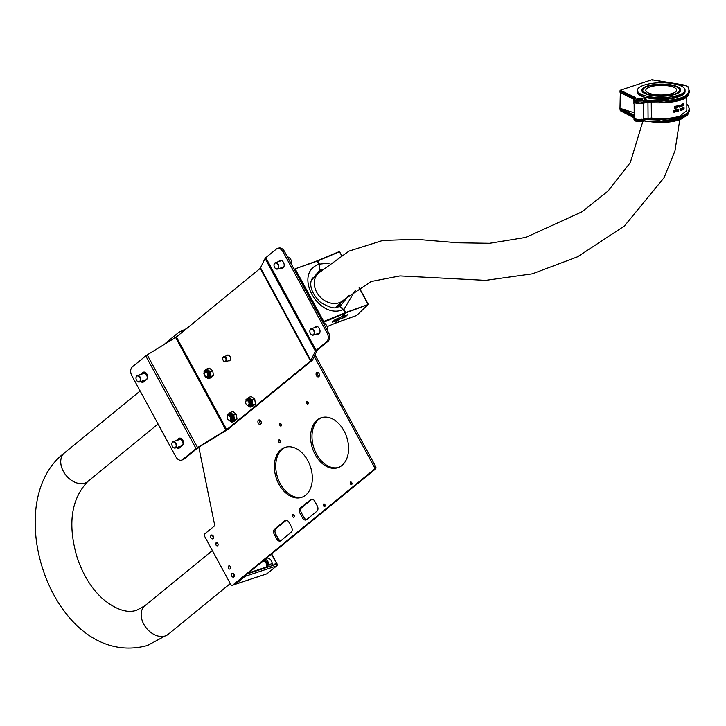 <?xml version="1.0" encoding="UTF-8"?>
<svg xmlns="http://www.w3.org/2000/svg" width="726" height="726" viewBox="0 0 726 726"><rect width="100%" height="100%" fill="white"/><g stroke="black" fill="none" stroke-linecap="round" stroke-linejoin="round"><path stroke-width="1.09" d="M226.648 355.722A3.022 2.069 71.7 0 1 227.447 355.105A3.022 2.069 71.7 0 1 230.051 356.611A3.022 2.069 71.7 0 1 229.343 360.831A3.022 2.069 71.7 0 1 228.336 360.813M280.172 261.106A4.02 2.759 71.7 0 1 280.762 260.353M278.784 261.56A4.02 2.759 71.7 0 1 280.018 260.443A4.02 2.759 71.7 0 1 283.494 262.458A4.02 2.759 71.7 0 1 282.55 268.085A4.02 2.759 71.7 0 1 280.889 267.93M316.609 326.373A4.02 2.759 -108.3 0 0 316.019 327.127M316.736 333.951A4.02 2.759 -108.3 0 0 318.396 334.105A4.02 2.759 -108.3 0 0 319.34 328.488A4.02 2.759 -108.3 0 0 315.864 326.473A4.02 2.759 -108.3 0 0 314.63 327.589M140.218 374.661L142.859 372.502A4.02 2.759 71.7 0 1 143.476 372.157A4.02 2.759 71.7 0 1 146.951 374.171A4.02 2.759 71.7 0 1 146.625 379.453L143.684 381.858A4.02 2.759 71.7 0 1 143.058 382.203A4.02 2.759 71.7 0 1 140.681 381.567M176.527 447.588A4.02 2.759 -108.3 0 0 178.905 448.223A4.02 2.759 -108.3 0 0 179.531 447.878L182.471 445.474A4.02 2.759 -108.3 0 0 182.798 440.192A4.02 2.759 -108.3 0 0 179.322 438.177A4.02 2.759 -108.3 0 0 178.705 438.522L176.064 440.682M178.705 438.522L180.03 438.087L177.453 440.219M177.924 447.125A4.02 2.759 -108.3 0 0 179.558 447.86M141.606 374.199L144.22 372.066L142.859 372.502M143.712 381.831A4.02 2.759 71.7 0 1 142.078 381.105M175.846 456.754L131.823 375.669A6.706 4.592 -108.3 0 1 132.359 366.866L145.754 355.912A4.02 0.744 -28.5 0 1 147.224 354.887L176.382 336.955L260.235 268.348L265.081 258.465A4.02 0.744 -28.5 0 1 265.807 257.685L276.261 249.136A6.706 4.592 -108.3 0 1 277.296 248.564A6.706 4.592 -108.3 0 1 283.086 251.922L327.108 332.998A6.706 4.592 -108.3 0 1 326.573 341.801L316.119 350.349A4.02 0.744 151.5 0 0 315.393 351.13L310.546 361.013L226.694 429.62L197.536 447.552A4.02 0.744 151.5 0 0 196.065 448.577L182.671 459.531A6.706 4.592 -108.3 0 1 181.627 460.112A6.706 4.592 -108.3 0 1 175.846 456.754M147.224 354.887L197.536 447.552L198.189 447.597L184.059 459.077A6.706 4.592 71.7 0 1 183.025 459.649L181.627 460.112M198.189 447.597L226.603 430.182A4.02 0.744 -28.5 0 0 228.082 429.157L311.944 360.55A4.02 0.744 -28.5 0 0 312.67 359.769L317.144 350.286L327.961 341.347L326.573 341.801M318.133 333.488A4.02 2.759 -108.3 0 0 319.041 333.742M327.961 341.347A6.706 4.592 71.7 0 0 328.497 332.544L284.474 251.459L283.086 251.922M283.194 267.722A4.02 2.759 71.7 0 1 282.278 267.467M277.296 248.564L278.684 248.101A6.706 4.592 71.7 0 1 284.474 251.459M278.811 439.974A1.407 0.962 -108.3 0 0 280.136 442.406A1.407 0.962 -108.3 0 0 278.811 439.974M280.454 441.825A1.407 0.962 71.7 0 1 279.882 440.092M292.805 514.68A1.407 0.962 -108.3 0 0 294.121 517.112A1.407 0.962 -108.3 0 0 292.805 514.68M294.447 516.531A1.407 0.962 71.7 0 1 293.867 514.798M319.095 376.377A2.35 1.606 71.7 0 1 317.607 374.67A2.35 1.606 71.7 0 1 317.779 372.411M318.841 376.649A2.35 1.606 71.7 0 1 318.478 376.858A2.35 1.606 71.7 0 1 316.327 375.415A2.35 1.606 71.7 0 1 316.645 372.601A2.35 1.606 71.7 0 1 317.008 372.402A2.35 1.606 71.7 0 1 319.159 373.836A2.35 1.606 71.7 0 1 318.841 376.649M260.943 423.948A2.35 1.606 71.7 0 1 259.463 422.242A2.35 1.606 71.7 0 1 259.636 419.991M260.688 424.229A2.35 1.606 71.7 0 1 260.325 424.429A2.35 1.606 71.7 0 1 258.175 422.986A2.35 1.606 71.7 0 1 258.492 420.173A2.35 1.606 71.7 0 1 258.855 419.973A2.35 1.606 71.7 0 1 261.006 421.416A2.35 1.606 71.7 0 1 260.688 424.229M338.561 467.453A26.317 18.014 71.7 0 1 314.875 450.574A26.317 18.014 71.7 0 1 318.641 419.519A26.317 18.014 71.7 0 1 322.026 417.514M341.937 465.448A26.317 18.014 71.7 0 1 337.871 467.698A26.317 18.014 71.7 0 1 313.686 451.527A26.317 18.014 71.7 0 1 317.253 419.982A26.317 18.014 71.7 0 1 321.328 417.731A26.317 18.014 71.7 0 1 345.503 433.903A26.317 18.014 71.7 0 1 341.937 465.448M302.306 497.11A26.317 18.014 71.7 0 1 278.621 480.231A26.317 18.014 71.7 0 1 282.396 449.176A26.317 18.014 71.7 0 1 285.772 447.18M305.682 495.105A26.317 18.014 71.7 0 1 301.617 497.355A26.317 18.014 71.7 0 1 277.441 481.184A26.317 18.014 71.7 0 1 280.998 449.639A26.317 18.014 71.7 0 1 285.073 447.388A26.317 18.014 71.7 0 1 309.249 463.56A26.317 18.014 71.7 0 1 305.682 495.105M351.974 483.979A1.407 0.962 71.7 0 1 351.402 482.245M351.647 484.56A1.407 0.962 71.7 0 1 350.549 482A1.407 0.962 71.7 0 1 351.647 484.56M325.103 505.958A1.407 0.962 71.7 0 1 324.531 504.225M324.785 506.539A1.407 0.962 71.7 0 1 323.678 503.98A1.407 0.962 71.7 0 1 324.785 506.539M281.398 425.454A1.407 0.962 71.7 0 1 280.826 423.721M281.071 426.035A1.407 0.962 71.7 0 1 279.973 423.485A1.407 0.962 71.7 0 1 281.071 426.035M308.269 403.475A1.407 0.962 71.7 0 1 307.688 401.741M307.942 404.055A1.407 0.962 71.7 0 1 306.835 401.505A1.407 0.962 71.7 0 1 307.942 404.055M174.186 338.361A1.679 1.143 71.7 0 1 174.494 337.917A1.679 1.143 71.7 0 1 174.757 337.772A1.679 1.143 71.7 0 1 175.184 337.753M230.278 568.885A1.679 1.143 71.7 0 1 230.015 569.03A1.679 1.143 71.7 0 1 228.472 567.995A1.679 1.143 71.7 0 1 228.699 565.99A1.679 1.143 71.7 0 1 228.962 565.844A1.679 1.143 71.7 0 1 230.505 566.879A1.679 1.143 71.7 0 1 230.278 568.885M217.7 545.716A1.679 1.143 71.7 0 1 217.437 545.861A1.679 1.143 71.7 0 1 215.894 544.836A1.679 1.143 71.7 0 1 216.121 542.821A1.679 1.143 71.7 0 1 216.384 542.685A1.679 1.143 71.7 0 1 217.927 543.71A1.679 1.143 71.7 0 1 217.7 545.716M321.582 319.803L322.09 319.603L295.682 270.952A2.015 1.107 68.7 0 0 294.466 269.854M322.09 319.603A2.015 1.107 68.7 0 1 322.489 321.482M315.011 354.823L375.596 466.401A2.015 1.379 71.7 0 1 375.433 469.041L234.108 584.666A2.015 1.379 71.7 0 1 233.799 584.838A2.015 1.379 71.7 0 1 233.445 584.884M198.833 447.207L214.533 524.426A2.015 1.379 71.7 0 1 214.079 526.259L204.85 533.81A2.015 1.379 -108.3 0 0 204.696 536.45L230.668 584.294A2.015 1.379 -108.3 0 0 232.402 585.301A2.015 1.379 -108.3 0 0 232.71 585.129L374.035 469.504A2.015 1.379 -108.3 0 0 374.199 466.863L375.596 466.401M186.618 328.579L178.868 332.254L165.247 343.398A2.015 1.379 -108.3 0 0 164.811 344.106M317.271 505.913A4.02 2.759 71.7 0 1 316.944 511.195L306.644 519.625A4.02 2.759 71.7 0 1 306.018 519.97A4.02 2.759 71.7 0 1 302.551 517.956L300.029 513.318A4.02 2.759 71.7 0 1 300.355 508.037L310.655 499.606A4.02 2.759 71.7 0 1 311.282 499.261A4.02 2.759 71.7 0 1 314.757 501.276L317.271 505.913M300.355 508.037L301.744 507.583L312.026 499.17M301.744 507.583A4.02 2.759 -108.3 0 0 301.426 512.865L300.029 513.318M302.551 517.956L303.94 517.493L301.426 512.865M303.94 517.493A4.02 2.759 -108.3 0 0 306.671 519.598M291.18 532.267L280.88 540.698A4.02 2.759 71.7 0 1 280.254 541.042A4.02 2.759 71.7 0 1 276.787 539.028L274.274 534.4A4.02 2.759 71.7 0 1 274.591 529.118L284.891 520.687A4.02 2.759 71.7 0 1 285.518 520.342A4.02 2.759 71.7 0 1 288.993 522.357L291.507 526.985A4.02 2.759 71.7 0 1 291.18 532.267M274.591 529.118L275.98 528.655L286.262 520.252M275.98 528.655A4.02 2.759 -108.3 0 0 275.662 533.937L274.274 534.4M276.787 539.028L278.176 538.574L275.662 533.937M278.176 538.574A4.02 2.759 -108.3 0 0 280.908 540.679M314.249 356.439L374.199 466.863M266.605 558.203L266.642 558.194A5.536 3.784 71.7 0 1 266.642 558.194A5.536 3.784 71.7 0 1 271.415 560.962A5.536 3.784 71.7 0 1 272.286 563.539L273.239 565.3M261.923 561.906L263.411 561.416L263.52 560.599M271.333 554.201L277.178 564.102L271.66 553.938M276.924 564.438A1.343 0.944 -129.3 0 1 276.624 565.899A1.343 0.917 71.7 0 0 276.733 564.138L275.807 564.447A1.343 0.944 50.7 0 0 276.107 562.986L273.294 565.273M275.807 564.447L247.267 573.894M265.135 559.274A5.536 3.784 71.7 0 1 268.166 562.033A5.536 3.784 71.7 0 1 269.037 564.619L272.286 563.539M269.037 564.619L267.34 562.487L269.527 566.525M263.547 560.644C266.832 561.252 268.066 563.539 267.268 567.496L266.469 567.033A3.521 2.414 -108.3 0 0 266.133 563.249A3.521 2.414 -108.3 0 0 263.411 561.416M248.301 573.05L266.469 567.033M230.378 420.345A2.813 1.924 -108.3 0 0 230.977 420.29A2.813 1.924 -108.3 0 0 231.639 416.352A2.813 1.924 -108.3 0 0 229.207 414.936A2.813 1.924 -108.3 0 0 228.69 415.254M229.534 413.575A4.02 2.759 71.7 0 1 229.761 413.484A4.02 2.759 71.7 0 1 233.227 415.499A4.02 2.759 71.7 0 1 232.284 421.125A4.02 2.759 71.7 0 1 232.048 421.189M227.683 415.345L227.592 414.673L230.36 412.413L233.781 415.045L234.444 419.937L231.685 422.205L230.55 421.334M230.36 412.413L232.91 411.569L236.34 414.201L237.003 419.093L234.235 421.352L231.685 422.205M236.34 414.201L233.781 415.045M237.003 419.093L234.444 419.937M230.614 420.272A2.813 1.924 -108.3 0 0 231.095 420.245M206.52 376.848A2.813 1.924 -108.3 0 0 207.391 376.848A2.813 1.924 -108.3 0 0 208.053 372.91A2.813 1.924 -108.3 0 0 205.621 371.503A2.813 1.924 -108.3 0 0 204.923 372.021M205.948 370.142A4.02 2.759 71.7 0 1 206.175 370.051A4.02 2.759 71.7 0 1 209.642 372.066A4.02 2.759 71.7 0 1 208.698 377.692A4.02 2.759 71.7 0 1 208.462 377.756M204.106 371.912L204.015 371.24L206.774 368.971L210.195 371.612L210.867 376.504L208.099 378.763L206.974 377.892M206.774 368.971L209.324 368.127L212.754 370.768L213.417 375.66L210.649 377.919L208.099 378.763M212.754 370.768L210.195 371.612M213.417 375.66L210.867 376.504M207.019 376.83A2.813 1.924 -108.3 0 0 207.509 376.803M248.782 405.29A2.813 1.924 -108.3 0 0 249.381 405.235A2.813 1.924 -108.3 0 0 250.043 401.296A2.813 1.924 -108.3 0 0 247.611 399.881A2.813 1.924 -108.3 0 0 247.094 400.198M247.929 398.52A4.02 2.759 71.7 0 1 248.156 398.429A4.02 2.759 71.7 0 1 251.632 400.443A4.02 2.759 71.7 0 1 250.688 406.07A4.02 2.759 71.7 0 1 250.452 406.133M246.087 400.289L245.996 399.618L248.764 397.358L252.185 399.99L252.848 404.89L250.089 407.15L248.954 406.279M248.764 397.358L251.314 396.514L254.735 399.146L255.398 404.037L252.639 406.297L250.089 407.15M254.735 399.146L252.185 399.99M255.398 404.037L252.848 404.89M249.009 405.217A2.813 1.924 -108.3 0 0 249.49 405.19M248.437 404.972A2.35 1.606 -108.3 0 0 248.619 401.886A2.35 1.606 -108.3 0 0 246.232 400.915A2.35 1.606 -108.3 0 0 245.651 402.649A2.35 1.606 -108.3 0 0 246.159 404.182A2.35 1.606 -108.3 0 0 248.437 404.972M245.642 402.594A2.686 1.833 71.7 0 1 245.642 402.531A2.686 1.833 71.7 0 1 246.305 400.552A2.686 1.833 71.7 0 1 246.722 400.316A2.686 1.833 71.7 0 1 249.19 401.968A2.686 1.833 71.7 0 1 248.827 405.181A2.686 1.833 71.7 0 1 248.41 405.417A2.686 1.833 71.7 0 1 246.223 404.282A2.686 1.833 71.7 0 1 246.187 404.228M230.033 420.027A2.35 1.606 -108.3 0 0 230.224 416.942A2.35 1.606 -108.3 0 0 227.828 415.971A2.35 1.606 -108.3 0 0 227.247 417.704A2.35 1.606 -108.3 0 0 227.755 419.238A2.35 1.606 -108.3 0 0 230.033 420.027M227.247 417.65A2.686 1.833 71.7 0 1 227.238 417.586A2.686 1.833 71.7 0 1 227.91 415.608A2.686 1.833 71.7 0 1 228.318 415.372A2.686 1.833 71.7 0 1 230.786 417.023A2.686 1.833 71.7 0 1 230.423 420.236A2.686 1.833 71.7 0 1 230.006 420.463A2.686 1.833 71.7 0 1 227.819 419.338A2.686 1.833 71.7 0 1 227.782 419.283M211.021 537.884A1.679 1.143 -108.3 0 0 211.057 537.939A1.679 1.143 -108.3 0 0 212.745 538.438A1.679 1.143 -108.3 0 0 212.772 536.224A1.679 1.143 -108.3 0 0 211.393 535.452A1.679 1.143 -108.3 0 0 210.694 536.841A1.679 1.143 -108.3 0 0 211.021 537.884M210.685 536.786A2.015 1.379 71.7 0 1 210.685 536.723A2.015 1.379 71.7 0 1 211.493 535.062A2.015 1.379 71.7 0 1 213.181 535.979A2.015 1.379 71.7 0 1 212.763 538.883A2.015 1.379 71.7 0 1 211.121 538.039A2.015 1.379 71.7 0 1 211.084 537.984M232.311 576.698A1.679 1.143 -108.3 0 0 233.808 576.081A1.679 1.143 -108.3 0 0 232.992 573.858A1.679 1.143 -108.3 0 0 231.449 575.065A1.679 1.143 -108.3 0 0 231.803 576.163A1.679 1.143 -108.3 0 0 232.311 576.698M231.44 575.01A2.015 1.379 71.7 0 1 231.44 574.947A2.015 1.379 71.7 0 1 232.247 573.286A2.015 1.379 71.7 0 1 233.291 573.495A2.015 1.379 71.7 0 1 234.326 575.482A2.015 1.379 71.7 0 1 233.518 577.106A2.015 1.379 71.7 0 1 232.474 576.907A2.015 1.379 71.7 0 1 231.875 576.262A2.015 1.379 71.7 0 1 231.839 576.208M316.772 326.872A3.521 2.414 71.7 0 1 317.298 326.528M319.504 333.207A3.521 2.414 71.7 0 1 318.877 333.243M142.913 373.763A3.521 2.414 71.7 0 1 143.557 373.373A3.521 2.414 71.7 0 1 146.598 375.133A3.521 2.414 71.7 0 1 146.588 379.48M145.999 379.961A3.521 2.414 71.7 0 1 145.772 380.061A3.521 2.414 71.7 0 1 145.019 380.134M178.759 439.793A3.521 2.414 71.7 0 1 179.404 439.402A3.521 2.414 71.7 0 1 182.444 441.163A3.521 2.414 71.7 0 1 182.435 445.51M181.845 445.982A3.521 2.414 71.7 0 1 181.618 446.082A3.521 2.414 71.7 0 1 180.865 446.154M280.926 260.852A3.521 2.414 71.7 0 1 281.452 260.507M283.657 267.186A3.521 2.414 71.7 0 1 283.031 267.222M139.583 381.477A3.022 2.069 -108.3 0 0 139.819 377.511A3.022 2.069 -108.3 0 0 136.751 376.268A3.022 2.069 -108.3 0 0 135.998 378.491A3.022 2.069 -108.3 0 0 136.651 380.46A3.022 2.069 -108.3 0 0 139.583 381.477M135.989 378.437A3.349 2.296 71.7 0 1 135.989 378.373A3.349 2.296 71.7 0 1 136.824 375.896A3.349 2.296 71.7 0 1 137.341 375.605A3.349 2.296 71.7 0 1 140.427 377.674A3.349 2.296 71.7 0 1 139.973 381.685A3.349 2.296 71.7 0 1 139.446 381.976A3.349 2.296 71.7 0 1 136.715 380.56A3.349 2.296 71.7 0 1 136.679 380.515M277.595 268.566A3.022 2.069 -108.3 0 0 277.831 264.6A3.022 2.069 -108.3 0 0 274.764 263.347A3.022 2.069 -108.3 0 0 274.011 265.58A3.022 2.069 -108.3 0 0 274.664 267.549A3.022 2.069 -108.3 0 0 277.595 268.566M274.001 265.525A3.349 2.296 71.7 0 1 274.001 265.462A3.349 2.296 71.7 0 1 274.836 262.984A3.349 2.296 71.7 0 1 275.354 262.694A3.349 2.296 71.7 0 1 278.439 264.754A3.349 2.296 71.7 0 1 277.976 268.774A3.349 2.296 71.7 0 1 277.459 269.065A3.349 2.296 71.7 0 1 274.727 267.649A3.349 2.296 71.7 0 1 274.691 267.604M313.441 334.586A3.022 2.069 -108.3 0 0 313.677 330.629A3.022 2.069 -108.3 0 0 310.61 329.377A3.022 2.069 -108.3 0 0 309.857 331.6A3.022 2.069 -108.3 0 0 310.51 333.579A3.022 2.069 -108.3 0 0 313.441 334.586M309.857 331.546A3.349 2.296 71.7 0 1 309.848 331.483A3.349 2.296 71.7 0 1 310.683 329.005A3.349 2.296 71.7 0 1 311.2 328.724A3.349 2.296 71.7 0 1 314.285 330.784A3.349 2.296 71.7 0 1 313.832 334.795A3.349 2.296 71.7 0 1 313.314 335.085A3.349 2.296 71.7 0 1 310.574 333.679A3.349 2.296 71.7 0 1 310.537 333.624M175.429 447.497A3.022 2.069 -108.3 0 0 175.665 443.541A3.022 2.069 -108.3 0 0 172.597 442.288A3.022 2.069 -108.3 0 0 171.844 444.521A3.022 2.069 -108.3 0 0 172.498 446.49A3.022 2.069 -108.3 0 0 175.429 447.497M171.844 444.457A3.349 2.296 71.7 0 1 171.835 444.403A3.349 2.296 71.7 0 1 172.67 441.916A3.349 2.296 71.7 0 1 173.187 441.635A3.349 2.296 71.7 0 1 176.273 443.695A3.349 2.296 71.7 0 1 175.819 447.715A3.349 2.296 71.7 0 1 175.302 447.996A3.349 2.296 71.7 0 1 172.561 446.59A3.349 2.296 71.7 0 1 172.525 446.535M644.788 120.017L642.074 120.416L641.521 119.218M644.688 100.896L635.731 101.159L633.871 99.771M634.624 101.985L641.412 103.283L641.956 102.411L644.661 101.558M642.664 96.504L645.387 97.438L641.757 98.527L637.963 98.6L637.219 99.172L638.045 99.752L636.185 100.369L635.722 97.611L620.313 90.215L619.841 91.013L635.114 98.346M641.838 99.734L642.583 99.135A2.686 0.835 179.6 0 1 641.838 99.707A2.686 0.835 179.6 0 1 638.045 99.752L641.838 99.734M620.313 90.215L651.839 79.778L683.529 85.332M683.048 84.86L680.516 85.695L683.057 84.851L687.422 86.358C689.491 89.035 689.382 91.703 687.086 94.353C685.172 96.313 681.741 97.865 676.795 99.008C674.454 100.097 660.433 100.814 659.571 100.569L645.151 100.288L646.267 99.135L644.307 97.683L645.006 97.447L638.317 93.89M643.608 97.91L644.08 98.4L643.608 97.91C646.113 100.252 643.644 101.068 636.185 100.369L635.731 101.159M642.074 120.017A6.035 1.879 179.6 0 1 633.998 118.302L634.007 119.545L636.33 121.396L644.797 120.87M644.389 120.806L635.867 120.915L636.33 121.396M634.025 117.358L620.449 110.67L619.959 109.199L634.016 116.16M652.302 80.087L651.839 79.778L652.302 80.087M620.313 92.583L619.959 109.199M634.134 99.081L620.313 92.483L619.841 91.013M634.179 112.739L620.494 108.437L634.197 115.225M645.223 118.719L644.788 120.77L645.296 121.206L659.689 121.306C673.537 121.106 682.712 119 687.232 114.989L689.7 110.252L687.722 114.799C682.077 119.246 672.739 121.424 659.698 121.342L645.151 121.242M644.661 101.921L644.08 101.749M641.412 103.283L641.956 102.811A6.035 1.879 -0.4 0 1 633.88 101.096L633.871 99.843L635.314 98.527M680.589 106.704L680.108 105.442L681.052 104.998L680.389 105.433L681.052 106.15L680.734 106.749L680.253 105.479L681.015 104.934M682.458 104.499A25.483 7.941 -0.4 0 0 682.739 104.362L682.921 103.882M682.667 105.932L682.249 104.181M682.649 105.923L682.213 104.136M683.456 104.272L683.393 105.415L683.456 104.272A25.483 7.941 -0.4 0 0 683.656 104.154L683.756 103.428M681.605 106.305L681.16 105.052L682.013 104.535L681.433 105.043L681.75 106.35L681.306 105.098L682.013 104.535M681.832 109.136L682.095 108.11M682.195 109.998L682.131 109.118L681.378 110.134L681.387 108.346L681.977 109.172L682.24 108.156L681.986 109.444M682.685 109.562L682.739 109.444A25.483 7.941 -0.4 0 0 683.121 109.245L683.121 108.791M682.794 108.746L682.848 108.619A25.483 7.941 -0.4 0 0 683.112 108.483L683.112 107.838M682.676 107.847L682.73 107.72A25.483 7.941 -0.4 0 0 683.166 107.502L683.22 107.566M683.828 107.893A25.483 7.941 -0.4 0 0 683.928 107.838L684.137 109A25.682 8.004 -0.4 0 1 683.892 109.145L683.529 107.357M683.928 107.838L684.019 107.112M682.367 109.798L682.449 107.947M680.988 109.045L681.215 110.397L681.133 109.091M680.525 110.651L680.734 108.573L681.215 110.397M680.498 110.624L680.598 108.882L681.151 108.673M679.572 107.149L678.982 105.905L679.409 105.197A25.483 7.941 -0.4 0 0 679.69 105.098A25.483 7.941 -0.4 0 0 679.763 105.079L679.835 105.152A25.682 8.004 -0.4 0 0 679.908 105.125L679.917 107.031A25.682 8.004 -0.4 0 1 679.854 107.058A25.682 8.004 -0.4 0 1 679.572 107.149L679.554 105.234A25.682 8.004 -0.4 0 0 679.835 105.143M686.76 97.112L686.85 110.533L679.763 116.142C671.496 118.61 662.021 119.227 651.367 117.993L645.296 118.755L659.698 119.046C673.456 119.028 682.631 116.959 687.213 112.829C689.573 110.479 689.691 107.811 687.54 104.834L686.796 104.435M689.691 109.136L687.858 113.519L681.224 117.213L659.653 119.89L659.698 119.046M644.788 119.599L659.653 119.89L659.716 121.306L681.233 118.048L687.867 114.409L687.213 112.829M689.564 90.641L687.74 95.042L681.097 98.736L659.526 101.413L659.571 100.569M687.086 94.353L687.74 95.042L687.105 96.513C682.522 100.542 673.347 102.647 659.589 102.829L681.106 99.571L687.74 95.923L689.573 91.775L687.595 96.322C683.701 100.261 674.363 102.439 659.571 102.865L645.033 102.756M641.757 98.527L637.972 99.553L641.757 98.527A2.686 0.835 179.6 0 1 642.583 99.126L642.583 99.126M684.355 93.391L668.455 99.163L645.006 97.447L659.961 99.444L666.695 99.244L674.808 98.046L681.768 95.387M645.151 100.288L644.661 101.123L645.169 102.729L659.589 102.829L645.169 102.729M645.187 102.765L643.463 103.174A5.999 1.869 179.6 0 1 637.21 103.373A5.999 1.869 179.6 0 1 633.916 101.731A5.999 1.869 179.6 0 1 633.952 101.513M633.916 101.731L633.925 103.646A5.999 1.869 -0.4 0 0 634.125 104.108L634.206 116.214A5.999 1.869 179.6 0 1 634.007 115.752L634.025 117.657A5.999 1.869 -0.4 0 0 637.319 119.309A5.999 1.869 -0.4 0 0 643.572 119.109L645.296 118.755M634.007 115.752A5.999 1.869 179.6 0 1 634.197 115.28M659.662 120.879L645.296 121.206M689.7 110.252L688.067 105.052L686.814 104.372M674.109 112.321L674.191 111.541A25.682 8.004 -0.4 0 0 674.908 111.396L674.853 112.103L674.753 111.432M673.846 110.479L673.955 112.276L674.037 110.443M674.191 111.278A25.483 7.941 -0.4 0 0 674.753 111.169L674.926 110.27M676.95 110.869L677.095 110.915A25.682 8.004 179.6 0 1 676.931 110.951L676.813 110.915A25.483 7.941 -0.4 0 0 676.95 110.869L677.104 109.78M677.258 110.788A25.483 7.941 -0.4 0 0 677.422 110.751L677.576 109.653M676.823 110.924L676.623 109.898M677.893 111.296L677.975 111.178A25.483 7.941 -0.4 0 0 678.429 111.051L678.565 109.562A25.682 8.004 179.6 0 1 678.184 109.671L678.193 110.434A25.682 8.004 -0.4 0 0 678.347 110.388L678.347 110.579A25.682 8.004 179.6 0 1 678.12 110.642L678.111 109.499A25.682 8.004 -0.4 0 0 678.565 109.372L678.574 111.278A25.682 8.004 179.6 0 1 678.12 111.405L678.12 111.214A25.682 8.004 -0.4 0 0 678.574 111.087L678.565 109.562M678.12 110.642L677.966 109.454A25.483 7.941 -0.4 0 0 678.42 109.327L678.828 109.435M675.779 111.414L675.779 111.414A25.682 8.004 179.6 0 0 676.115 111.332L676.051 111.849L675.96 111.368M675.625 111.368L675.616 110.025A25.483 7.941 -0.4 0 0 676.042 109.935L676.124 110.007M674.944 107.339L675.334 106.359M674.599 106.531L675.089 107.384L675.479 106.395L675.498 108.12L675.171 107.566M675.407 108.238L675.316 107.348L674.291 108.292L674.817 107.521L674.445 106.486M676.931 107.711L677.013 107.593A25.483 7.941 -0.4 0 0 677.485 107.475L677.621 106.949A25.682 8.004 179.6 0 1 677.394 107.003L677.385 105.86A25.682 8.004 -0.4 0 0 677.694 105.778L677.694 105.969A25.682 8.004 179.6 0 1 677.385 106.05L677.222 106.776A25.483 7.941 -0.4 0 0 677.558 106.695L677.639 106.767M677.485 107.475L677.476 106.985M677.394 107.003L676.841 106.586L677.24 105.814A25.483 7.941 -0.4 0 0 677.549 105.733L677.63 105.814M677.939 106.205L678.02 106.087A25.483 7.941 -0.4 0 0 678.619 105.914L678.692 105.987M676.514 107.557L676.26 108.047L675.688 107.62L676.278 106.241M675.679 106.286L675.761 106.168A25.483 7.941 -0.4 0 0 676.432 106.014L676.514 106.096M674.998 112.149L675.071 110.316M674.753 111.169L674.835 110.189M674 110.524L674.191 111.35A25.682 8.004 -0.4 0 0 674.908 111.205M676.941 111.142L676.941 111.142A25.682 8.004 -0.4 0 0 677.648 110.96L677.721 109.699M677.422 110.751L677.494 109.581M677.095 110.915L677.167 109.744L677.258 110.869A25.682 8.004 -0.4 0 0 677.576 110.788M680.879 108.8L680.561 110.642M683.611 108.065L683.629 107.375L683.883 107.992A25.682 8.004 -0.4 0 0 684.083 107.884M683.892 109.145L683.765 108.101M683.121 109.245L683.266 109.29A25.682 8.004 179.6 0 1 682.885 109.481L682.894 109.671A25.682 8.004 -0.4 0 0 683.329 109.454L683.366 107.611M682.821 108.818L682.994 108.855A25.682 8.004 179.6 0 0 683.266 108.718L683.266 109.29M683.112 108.483L683.257 107.766A25.682 8.004 179.6 0 1 682.876 107.956L682.876 107.766A25.682 8.004 -0.4 0 0 683.311 107.539L683.166 107.502M681.741 109.317L681.523 108.501M681.415 110.216L681.895 109.363M676.196 111.886L676.269 110.053M675.325 111.241L675.77 110.071A25.682 8.004 -0.4 0 0 676.187 109.98L676.042 109.935M674.817 107.521L674.445 106.658M674.536 108.41L674.971 107.566M677.24 106.776L677.385 106.813A25.682 8.004 -0.4 0 0 677.703 106.731L677.712 107.693A25.682 8.004 179.6 0 1 677.158 107.829L677.158 107.639A25.682 8.004 -0.4 0 0 677.63 107.521M681.75 106.35L681.269 106.341M683.611 105.461L683.611 105.461A25.682 8.004 -0.4 0 0 683.865 105.315L683.901 103.473M683.656 104.154L683.883 103.401M682.739 104.362L682.885 104.399A25.682 8.004 179.6 0 1 682.476 104.598L682.395 104.217M682.694 105.932L683.075 103.927M682.885 104.399L682.894 103.809M680.734 106.749L680.226 106.731M678.166 106.323L678.166 106.132A25.682 8.004 -0.4 0 0 678.765 105.96L678.765 106.15A25.682 8.004 179.6 0 1 678.166 106.323L678.084 106.25M676.078 107.811L676.659 106.132M676.26 108.047L675.833 107.666L676.432 106.286A25.682 8.004 179.6 0 1 675.915 106.404L675.906 106.214A25.682 8.004 -0.4 0 0 676.578 106.06L676.623 106.06M684.092 108.836A25.682 8.004 179.6 0 1 683.892 108.954L683.883 108.183A25.682 8.004 -0.4 0 0 684.083 108.074L683.937 108.791A25.483 7.941 179.6 0 1 683.738 108.909L683.738 108.909M675.652 111.187L675.77 110.261A25.682 8.004 -0.4 0 0 676.106 110.189L676.106 111.142A25.682 8.004 179.6 0 1 675.77 111.214L675.643 111.178A25.483 7.941 179.6 0 0 675.96 111.105L676.106 111.142M679.845 106.867A25.682 8.004 179.6 0 1 679.572 106.958L679.563 106.386A25.682 8.004 -0.4 0 0 679.845 106.295L679.699 106.822A25.483 7.941 179.6 0 1 679.427 106.913L679.418 106.922M679.845 106.096A25.682 8.004 179.6 0 1 679.563 106.196L679.554 105.424A25.682 8.004 -0.4 0 0 679.835 105.334L679.699 106.06A25.483 7.941 179.6 0 1 679.418 106.15L679.218 106.105M683.819 105.161A25.682 8.004 179.6 0 1 683.611 105.27L683.611 104.508A25.682 8.004 -0.4 0 0 683.81 104.39L683.665 105.116A25.483 7.941 179.6 0 1 683.465 105.225L683.465 105.225M682.522 104.771A25.682 8.004 -0.4 0 0 682.848 104.608L682.694 105.533L682.522 104.771M683.928 108.165L683.937 108.791M675.951 110.225L675.96 111.105M679.699 106.341L679.699 106.822M679.69 105.379L679.699 106.06M683.665 104.48L683.665 105.116M682.703 104.571L682.549 105.497M648.173 121.26A23.804 7.414 -0.4 0 0 683.683 117.494M637.428 90.323L637.437 91.921A23.804 7.414 -0.4 0 0 644.77 97.211A23.804 7.414 -0.4 0 0 670.606 98.518A23.804 7.414 -0.4 0 0 685.045 91.594L685.035 89.997A23.804 7.414 -0.4 0 0 677.703 84.706A23.804 7.414 -0.4 0 0 651.866 83.399A23.804 7.414 -0.4 0 0 637.428 90.323A23.804 7.414 -0.4 0 0 644.761 95.614A23.804 7.414 -0.4 0 0 670.597 96.921A23.804 7.414 -0.4 0 0 685.035 89.997M313.432 277.495L314.367 277.051L312.352 278.167L311.136 280.844C309.594 287.378 312.706 294.547 320.484 302.352C328.833 307.207 334.241 308.859 336.719 307.325L339.587 306.563L343.452 309.494C318.297 320.52 292.632 273.094 318.923 264.328L317.189 261.133L295.019 268.883L316.935 260.952L295.074 268.874M318.179 273.393L319.785 270.163L318.923 264.328L319.839 269.836M341.737 307.334L345.267 312.661M319.876 269.881L311.136 280.844M334.132 323.669L327.272 326.555L334.205 323.642L338.361 319.658L332.472 322.081L335.067 319.594L341.048 317.09L345.204 313.115L323.07 322.544M332.49 321.736L338.38 319.331A3.013 1.661 68.7 0 1 338.144 318.315M322.68 269.246L320.293 269.963L319.113 272.504M340.494 303.468L339.251 306.254L338.089 306.962L340.058 306.372L349.088 295.155M338.661 318.097A3.013 1.661 -111.3 0 0 338.897 319.131L344.968 317.198L338.87 319.458L334.713 323.442L356.62 315.511L368.028 304.584L345.712 312.915L341.556 316.89L347.572 314.703L344.968 317.198M344.732 315.746A2.877 1.588 -111.3 0 0 344.995 316.854M314.24 277.169L314.893 277.096M341.556 255.243L339.559 251.759L317.707 260.933L319.44 264.128L330.203 263.021M355.359 290.282L343.961 309.294L345.694 312.489L368.109 304.539L359.107 287.759M339.913 306.526L343.616 309.494M318.306 273.275L319.894 270.054L319.077 264.3L319.948 269.918M225.468 361.258A2.278 1.561 -108.3 0 0 225.65 358.272A2.278 1.561 -108.3 0 0 223.327 357.319A2.278 1.561 -108.3 0 0 222.764 359.007A2.278 1.561 -108.3 0 0 223.254 360.495A2.278 1.561 -108.3 0 0 225.468 361.258M222.755 358.943A2.686 1.833 71.7 0 1 222.755 358.862A2.686 1.833 71.7 0 1 223.417 356.883A2.686 1.833 71.7 0 1 223.835 356.657A2.686 1.833 71.7 0 1 226.303 358.299A2.686 1.833 71.7 0 1 225.94 361.512A2.686 1.833 71.7 0 1 225.523 361.748A2.686 1.833 71.7 0 1 223.336 360.613A2.686 1.833 71.7 0 1 223.29 360.55M206.856 376.449A2.278 1.561 -108.3 0 0 207.4 373.645A2.278 1.561 -108.3 0 0 205.14 372.238A2.278 1.561 -108.3 0 0 204.36 374.062A2.278 1.561 -108.3 0 0 204.85 375.551A2.278 1.561 -108.3 0 0 206.856 376.449M204.36 373.999A2.686 1.833 71.7 0 1 204.351 373.917A2.686 1.833 71.7 0 1 205.267 371.776A2.686 1.833 71.7 0 1 205.431 371.712A2.686 1.833 71.7 0 1 207.981 373.554A2.686 1.833 71.7 0 1 207.282 376.73A2.686 1.833 71.7 0 1 207.119 376.803A2.686 1.833 71.7 0 1 204.932 375.669A2.686 1.833 71.7 0 1 204.886 375.605M672.367 93.418A15.428 4.801 179.6 0 1 655.496 94.661A15.428 4.801 179.6 0 1 645.813 90.269A15.428 4.801 179.6 0 1 650.097 86.902A15.428 4.801 179.6 0 1 666.967 85.668A15.428 4.801 179.6 0 1 676.659 90.06A15.428 4.801 179.6 0 1 672.367 93.418M647.919 86.267A18.44 5.744 179.6 0 1 668.092 84.788A18.44 5.744 179.6 0 1 679.672 90.033A18.44 5.744 179.6 0 1 674.545 94.053A18.44 5.744 179.6 0 1 654.371 95.542A18.44 5.744 179.6 0 1 642.791 90.287A18.44 5.744 179.6 0 1 647.919 86.267M184.059 459.077L182.671 459.531M196.065 448.577L145.754 355.912M175.638 337.472L225.949 430.137L226.603 430.182M328.497 332.544L327.108 332.998M316.119 350.349L265.807 257.685M265.081 258.465L315.393 351.13L317.144 350.286M260.607 267.958L310.919 360.622L312.67 359.769M226.694 429.62L176.382 336.955M310.546 361.013L260.235 268.348M295.164 271.152L295.682 270.952M374.035 469.504L375.433 469.041M232.71 585.129L234.108 584.666M311.989 499.17L310.655 499.606M286.225 520.252L284.891 520.687M234.779 584.112A1.343 0.944 50.7 0 0 235.496 584.176A1.343 0.917 71.7 0 1 235.297 584.294L266.85 573.839A1.343 0.917 71.7 0 0 267.059 573.731L235.496 584.176L245.07 576.344L276.624 565.899L267.059 573.731A1.343 0.944 50.7 0 0 267.44 573.413M277.178 564.102L276.842 565.781L266.85 573.839A1.343 0.917 71.7 0 1 266.614 573.876M245.406 575.419A1.343 0.917 71.7 0 1 245.07 576.344A1.343 0.944 -129.3 0 1 244.344 576.281M215.731 544.273L217.364 542.939M264.282 559.973L267.34 562.487M229.28 420.49A4.02 2.759 -108.3 0 0 231.821 421.28A4.02 2.759 -108.3 0 0 232.765 415.653A4.02 2.759 -108.3 0 0 229.289 413.639A4.02 2.759 -108.3 0 0 227.719 415.789M229.525 420.526A3.349 2.296 -108.3 0 0 232.157 419.909A3.349 2.296 -108.3 0 0 231.93 416.107A3.349 2.296 -108.3 0 0 227.891 415.617M204.886 376.041A4.02 2.759 -108.3 0 0 208.235 377.847A4.02 2.759 -108.3 0 0 209.179 372.22A4.02 2.759 -108.3 0 0 205.712 370.206A4.02 2.759 -108.3 0 0 204.097 373.645M204.668 375.687A3.349 2.296 -108.3 0 0 208.081 377.075A3.349 2.296 -108.3 0 0 208.353 372.674A3.349 2.296 -108.3 0 0 204.941 371.285A3.349 2.296 -108.3 0 0 204.668 375.687M247.675 405.435A4.02 2.759 -108.3 0 0 250.225 406.224A4.02 2.759 -108.3 0 0 251.169 400.598A4.02 2.759 -108.3 0 0 247.693 398.583A4.02 2.759 -108.3 0 0 246.123 400.734M247.92 405.471A3.349 2.296 -108.3 0 0 250.561 404.854A3.349 2.296 -108.3 0 0 250.334 401.051A3.349 2.296 -108.3 0 0 246.295 400.561M291.634 264.645A5.363 3.675 -108.3 0 0 287.414 256.877L291.698 264.763M290.654 259.309A4.891 3.349 71.7 0 1 291.761 262.649M327.48 330.666A5.363 3.675 -108.3 0 0 323.261 322.898L327.544 330.793M326.5 325.33A4.891 3.349 71.7 0 1 327.608 328.678M635.159 98.364L635.722 97.611M635.631 98.201L635.105 98.709L635.631 98.201M686.669 85.949L687.141 86.43L686.669 85.949M643.572 119.109L643.463 103.174M687.232 114.989L687.867 114.409M688.194 105.415L687.54 104.834M648.073 118.111L647.964 102.783M651.267 102.802L651.367 117.993M687.422 86.358L688.067 86.938M644.661 101.123L659.526 101.413L659.535 102.402M647.773 94.616A19.448 6.062 -0.4 0 0 675.271 94.271A19.448 6.062 -0.4 0 0 674.69 85.704A19.448 6.062 -0.4 0 0 647.193 86.058A19.448 6.062 -0.4 0 0 647.773 94.616M322.861 322.162L323.333 321.7L294.883 269.301L295.282 269.065L323.742 321.464L345.186 312.688L343.452 309.494L345.376 312.824M319.077 264.3L316.935 260.952L319.004 264.3M338.216 318.287A3.349 1.842 -111.3 0 0 338.461 319.277L338.28 318.26M294.302 269.564L294.865 269.037M295.019 268.883L294.411 269.754M294.293 269.546L294.992 268.91M334.323 323.524L338.47 319.295M345.331 312.661L341.166 316.981M339.641 306.563L343.57 309.53M317.48 260.752L339.296 251.586L341.474 255.289M359.179 287.705L368.1 304.13M334.468 323.415L356.747 315.393M212.355 550.571L144.901 605.765A18.44 13.004 50.7 0 0 143.812 624.26A18.44 13.004 50.7 0 0 164.993 636.04A18.44 13.004 50.7 0 0 168.25 634.306L147.451 645.505C54.777 670.624 -2.886 504.08 64.469 452.897L140.136 390.996M144.901 605.765L136.688 610.23C127.486 613.416 116.423 609.84 103.482 599.504C91.657 589.022 82.755 574.638 76.793 556.325C67.582 523.854 71.257 498.898 87.828 481.447A18.44 13.004 -129.3 0 1 84.57 483.171A18.44 13.004 -129.3 0 1 63.389 471.401A18.44 13.004 -129.3 0 1 64.469 452.897M335.957 307.434L343.779 299.947A18.44 15.001 -133.8 0 1 332.127 303.341A18.44 15.001 -133.8 0 1 316.699 292.224A18.44 15.001 -133.8 0 1 318.269 273.303L348.997 251.105L382.711 240.469L416.225 239.317L458.206 242.82L489.596 243.292L525.842 237.411L581.989 211.801L608.143 190.929L630.304 162.579L642.782 121.587M232.402 585.301L233.799 584.838M234.534 584.312L235.297 584.294M232.284 421.125L230.523 421.325L228.917 420.372M229.761 413.484L228.227 414.374L227.51 416.098M208.698 377.692L204.541 375.85L203.897 373.709L204.188 371.694L206.175 370.051M250.688 406.07L248.927 406.27L247.321 405.317M248.156 398.429L246.631 399.318L245.905 401.042M248.21 399.826L246.722 400.316M249.898 404.917L248.41 405.417M229.806 414.882L228.318 415.372M231.494 419.973L230.006 420.463M144.302 373.3L137.341 375.605M146.325 379.698L139.446 381.976M281.67 260.607L275.354 262.694M283.784 266.968L277.459 269.065M317.516 326.627L311.2 328.724M319.631 332.998L313.314 335.085M180.148 439.33L173.187 441.635M182.172 445.728L175.302 447.996M634.016 119.554L636.139 121.405L637.855 121.732L644.824 120.97M620.195 110.651L634.025 117.712M652.012 79.76L683.166 84.833M641.593 103.301C637.564 103.709 634.987 102.974 633.88 101.096M645.931 99.716L643.808 97.91M633.98 99.353L620.077 92.465M683.257 84.851L687.939 86.576L689.573 91.775M679.681 90.995L676.931 93.5L672.194 95.024L661.223 96.168L648.064 94.607L642.8 91.24M336.719 307.325L337.998 306.998M335.04 319.612L341.011 317.117M341.601 255.207L339.305 251.577L317.189 260.97M356.575 315.538L368.173 304.14L359.234 287.678M347.536 314.73L341.265 316.908M228.445 355.123L223.835 356.657M230.133 360.223L225.523 361.748M87.828 481.447L158.05 423.993M230.278 583.568L168.25 634.306M679.79 119.609L674.98 150.826L664.072 177.725L624.442 225.977L577.597 256.786L532.385 273.829L485.694 280.363L399.981 275.925L371.131 281.516L343.779 299.947M311.372 279.909L318.269 273.303"/></g></svg>
